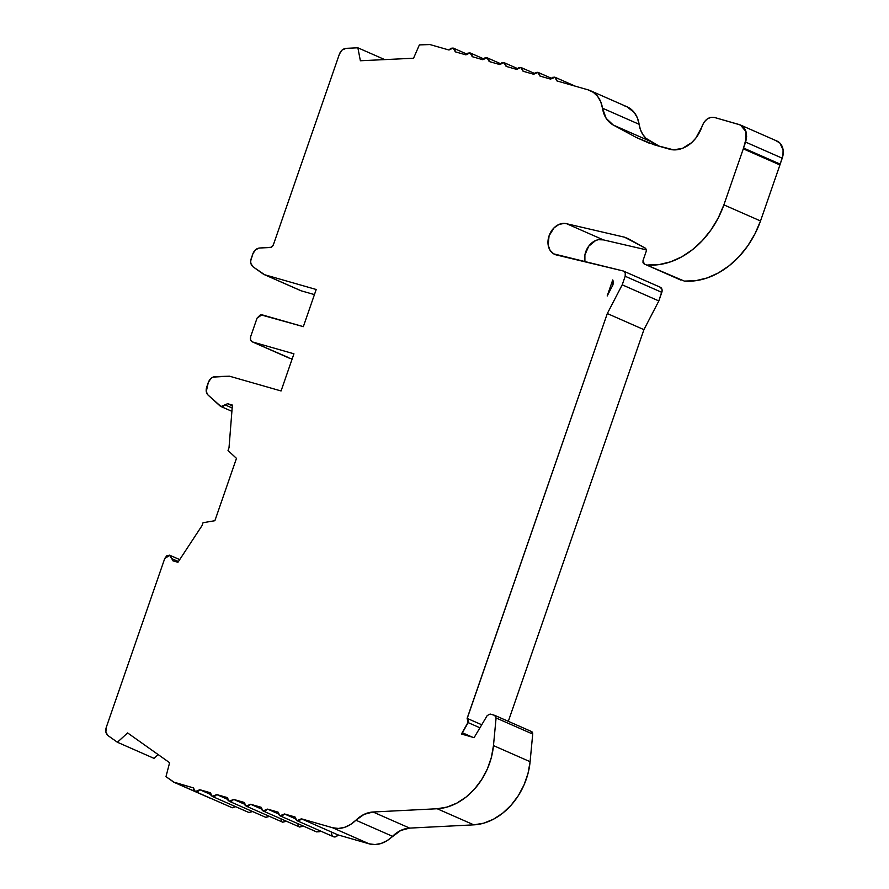 <?xml version="1.0" encoding="UTF-8"?>
<svg xmlns="http://www.w3.org/2000/svg" width="889" height="889" viewBox="0 0 889 889"><rect width="100%" height="100%" fill="white"/><g stroke="black" fill="none" stroke-linecap="round" stroke-linejoin="round"><path stroke-width="1.33" d="M660.26 287.225A4.545 3.512 -66.3 0 0 659.905 287.103L661.872 289.047L662.116 290.647L658.838 300.938L622.211 284.824L625.178 276.257L661.816 292.359A4.545 3.512 -66.3 0 0 660.26 287.225L623.278 271.001C625.189 271.878 625.823 273.634 625.178 276.257L661.816 292.359L658.838 300.938L643.936 329.652L607.309 313.55L467.125 718.368L468.147 722.613L479.938 727.802M646.536 249.898L603.353 239.874L646.536 249.898L603.353 239.874L566.726 223.761L564.226 223.383L559.003 224.439L554.136 227.751L549.08 235.796L548.157 245.008L550.058 250.265L553.669 253.854L623.278 271.001L625.245 272.934L625.178 276.257L661.816 292.359L658.838 300.938L643.936 329.652L607.309 313.55L467.125 718.368L481.749 724.768M384.726 59.596L357.867 47.795L345.999 48.35L342.098 50.04L339.42 54.062L335.02 66.797L339.42 54.062C340.831 50.662 343.021 48.762 345.999 48.35L357.867 47.795L384.726 59.596L357.867 47.795L360.378 60.752L413.541 58.241L419.375 44.906L413.541 58.241L360.378 60.752L357.867 47.795L360.378 60.752L413.541 58.241L419.375 44.906L429.909 44.55L448.967 50.006L453.146 48.062L450.923 48.295L448.967 50.006L429.909 44.55L419.375 44.906L429.909 44.55L448.967 50.006L453.146 48.062L455.346 51.84L465.892 54.862L470.07 52.918L472.281 56.685L482.816 59.707L487.005 57.763L489.206 61.53L499.751 64.553L503.93 62.608L506.13 66.386L516.676 69.398L520.865 67.453L523.065 71.231L533.611 74.254L537.789 72.309L539.99 76.076L550.535 79.099L555.058 77.276M453.49 48.195L454.824 49.417L455.346 51.84L465.892 54.862L467.847 53.14L470.07 52.918L471.759 54.262L472.281 56.685L482.816 59.707L484.772 57.985L487.005 57.763L488.683 59.107L489.206 61.53L499.751 64.553L501.707 62.841L503.93 62.608L505.619 63.952L506.13 66.386L516.676 69.398L518.631 67.686L520.865 67.453L522.543 68.809L523.065 71.231L533.611 74.254L535.567 72.531L537.789 72.309L539.467 73.654L539.99 76.076L550.535 79.099L552.491 77.376L554.714 77.154L556.925 80.921L588.062 89.845A30.315 23.392 113.7 0 1 590.374 90.678A30.315 23.392 113.7 0 1 602.475 108.18L639.102 124.282A30.315 23.392 -66.3 0 0 649.892 141.151L613.266 125.038C607.365 121.693 603.764 116.07 602.475 108.18L639.102 124.282L640.447 129.683L642.769 134.417L645.959 138.295L659.449 146.307L649.892 141.151L613.266 125.038C607.365 121.693 603.764 116.07 602.475 108.18L606.142 118.315L613.266 125.038L636.324 137.495L649.703 143.385L636.324 137.495L613.266 125.038L649.892 141.151L659.449 146.307M453.146 48.062L455.346 51.84L465.892 54.862L470.07 52.918L472.281 56.685L482.816 59.707L487.005 57.763L489.206 61.53L499.751 64.553L503.93 62.608L506.13 66.386L516.676 69.398L520.865 67.453L523.065 71.231L533.611 74.254L538.134 72.431M210.571 794.444L199.836 789.721L210.571 794.444L199.836 789.721L210.382 792.744L212.238 796.388L216.76 794.577L227.306 797.589L229.162 801.233L233.685 799.422L244.231 802.445L246.097 806.09L250.62 804.267L261.166 807.29L263.022 810.935L267.545 809.112L278.09 812.135L279.946 815.78L284.48 813.968L295.026 816.98L296.882 820.625L301.404 818.813L332.553 827.737L369.179 843.839L338.031 834.915L301.404 818.813L332.553 827.737L369.179 843.839L338.031 834.915L336.075 836.638L333.853 836.86M227.495 799.3L216.76 794.577L227.306 797.589L227.828 800.022L229.506 801.367L231.74 801.133L233.685 799.422L244.231 802.445L244.753 804.867L246.442 806.212L248.664 805.99L250.62 804.267L261.166 807.29L261.688 809.712L263.366 811.057L265.589 810.835L267.545 809.112L278.09 812.135L278.613 814.557L280.291 815.913L282.524 815.68L284.48 813.968L295.026 816.98L295.537 819.414L297.226 820.758L299.449 820.525L301.404 818.813C297.993 821.925 295.859 821.314 295.026 816.98L284.48 813.968C281.057 817.069 278.935 816.469 278.09 812.135L267.545 809.112C264.133 812.224 261.999 811.613 261.166 807.29L250.62 804.267C247.198 807.379 245.075 806.768 244.231 802.445L233.685 799.422C230.273 802.534 228.151 801.922 227.306 797.589L216.76 794.577L214.805 796.288L212.582 796.522L210.893 795.166L210.382 792.744L199.836 789.721L195.302 791.543L193.446 787.898L173.566 782.042L193.446 787.898L193.969 790.321L195.647 791.666L197.88 791.443L199.836 789.721L210.382 792.744C211.215 797.077 213.349 797.677 216.76 794.577L227.495 799.3L216.76 794.577M248.864 812.502L252.632 811.557L248.864 812.502L212.238 796.388M231.929 807.645L235.707 806.712L232.273 807.779L195.302 791.543M211.615 798.722L173.566 782.042L165.987 776.664L174.4 782.442L193.446 787.898C194.291 792.221 196.413 792.832 199.836 789.721M244.431 804.145L233.685 799.422M229.162 801.245L265.789 817.347L269.556 816.413M211.026 798.544L174.4 782.442L211.026 798.544M261.355 808.99L250.62 804.267M246.086 806.09L282.713 822.192L286.491 821.258L282.58 822.136M292.159 358.912L289.158 358.056A4.545 3.512 -66.3 0 1 288.492 357.767A4.545 3.512 -66.3 0 0 288.814 357.934A4.545 3.512 -66.3 0 0 289.158 358.056L252.532 341.954L293.937 353.811L281.068 390.96L229.506 376.203L214.927 376.647C211.949 377.047 209.76 378.947 208.359 382.348L206.659 387.26C205.715 390.471 206.159 393.049 208.004 395.005L221.017 406.529L208.004 395.005C206.159 393.049 205.715 390.471 206.659 387.26L208.27 382.603L206.248 391.616L208.004 395.005L220.261 406.151M220.739 406.429L231.896 411.329L221.017 406.529L231.907 411.318L221.017 406.529L227.606 403.706L232.34 405.784L227.606 403.706L232.396 405.073L229.018 447.689L228.029 450.545L236.474 458.357L214.882 520.71L203.036 522.721L202.047 525.577L177.956 562.281L172.933 560.826M158.153 754.583L154.019 758.361L158.153 754.583L154.019 758.361L117.392 742.248L127.616 732.936L169.599 762.695L165.987 776.664L173.566 782.042M232.34 405.784L227.606 403.706L224.95 404.828L232.162 408.007L224.95 404.828L223.083 406.329L221.017 406.529L227.606 403.706L232.396 405.073L229.018 447.689L228.029 450.545L236.474 458.357L214.882 520.71L203.036 522.721L202.047 525.577L177.956 562.281L173.166 560.915L171.699 558.603L178.433 561.57L171.699 558.603L173.166 560.915L171.699 558.603L178.433 561.57M531.489 731.525A3.034 2.345 -66.3 0 0 531.255 731.447L532.711 734.07L530.1 761.706L493.473 745.593L496.084 717.968L494.628 715.334L490.139 714.045L487.216 715.545L474.093 737.648L487.216 715.545L490.139 714.045L494.628 715.334L496.084 717.968L532.711 734.07A3.034 2.345 -66.3 0 0 531.489 731.525L494.862 715.423L490.139 714.045L487.216 715.545L474.093 737.648L461.68 734.092L462.18 732.658L472.415 737.159L462.18 732.658L468.625 721.323L467.214 718.39L468.147 722.613L462.18 732.658L472.415 737.159M278.279 813.835L267.545 809.112M263.022 810.935L299.649 827.048L303.416 826.103L299.504 826.981M169.821 555.269L164.743 558.503L110.725 714.5L164.743 558.503L166.754 555.781L169.543 555.169L164.743 558.503L106.224 727.502C105.235 731.014 105.824 733.714 108.014 735.603L117.392 742.248L127.616 732.936L169.599 762.695L165.987 776.664L169.599 762.695L127.616 732.936L117.392 742.248L154.019 758.361L117.392 742.248L108.014 735.603C105.824 733.714 105.235 731.014 106.224 727.502L110.636 714.767L106.224 727.502L105.88 732.18L108.014 735.603L117.392 742.248M335.009 66.797L273.423 244.664A3.789 2.923 113.7 0 1 270.134 247.509L259.466 248.02C256.488 248.42 254.298 250.32 252.898 253.721L251.187 258.666C250.187 262.188 250.787 264.889 252.976 266.767L264.644 274.734L316.206 289.492L303.338 326.652L261.933 314.795L257.065 318.118L250.631 336.698C249.987 339.32 250.62 341.065 252.532 341.954L288.814 357.934M584.906 261.788A16.48 12.713 -66.3 0 1 589.451 245.264A16.48 12.713 -66.3 0 1 603.353 239.874A16.48 12.713 -66.3 0 0 589.451 245.264A16.48 12.713 -66.3 0 0 584.906 261.788L584.895 254.999L588.696 246.22L595.63 240.541L598.241 239.708L603.353 239.874L566.726 223.761L624.545 237.196L628.312 238.752L645.703 248.364L646.381 250.876L643.036 260.51L644.081 263.933L684.319 281.091L644.303 264.011L684.319 281.091L644.303 264.011L643.003 262.722L643.036 260.51L646.381 250.876L645.703 248.364L646.381 250.876L643.036 260.51L644.303 264.011L680.841 280.091M295.215 818.691L284.48 813.968M279.946 815.78L316.573 831.893L320.351 830.948L319.151 831.793L316.428 831.826M782.231 158.198A15.157 11.701 -66.3 0 0 775.897 140.673L779.842 142.996L783.076 149.719L782.976 155.353L780.175 164.132L743.548 148.03L745.604 142.096L782.231 158.198A15.157 11.701 -66.3 0 0 777.053 141.095L740.415 124.982L746.015 131.694L745.604 142.096L782.231 158.198L780.175 164.132L743.548 148.03L743.293 148.841L779.92 164.954A15.157 11.701 -66.3 0 0 780.175 164.132L743.548 148.03L745.604 142.096L782.231 158.198L780.175 164.132A15.157 11.701 -66.3 0 1 779.92 164.954L760.517 220.961L754.928 233.929L747.682 245.953L739.003 256.677L729.136 265.755L718.401 272.923L707.122 277.957L695.643 280.713L684.319 281.091A80.755 62.308 113.7 0 0 760.517 220.961L723.89 204.859L743.293 148.841L779.92 164.954L760.517 220.961L723.89 204.859A80.755 62.308 113.7 0 1 647.692 264.989L659.016 264.6L670.495 261.855L681.774 256.821L692.509 249.642L702.366 240.563L711.056 229.851L718.301 217.816L723.89 204.859L743.293 148.841L779.92 164.954A15.157 11.701 -66.3 0 0 780.175 164.132M169.543 555.169L171.699 558.603L171.11 556.414L169.543 555.169L171.699 558.603M740.415 124.982L714.434 117.459C709.078 116.626 705.021 119.393 702.266 125.749L701.821 127.027A30.315 23.392 113.7 0 1 686.753 146.274C680.463 149.797 674.662 150.752 669.35 149.141L654.415 144.874L673.562 149.841L682.408 148.385L691.531 142.74L695.754 138.217L701.821 127.027A30.315 23.392 113.7 0 1 686.753 146.274C680.463 149.797 674.662 150.752 669.35 149.141L654.415 144.874L636.324 137.495L649.703 143.385M612.743 279.935L612.877 285.013L607.187 295.981L612.743 279.935L607.187 295.981L612.877 285.013L613.532 282.291L612.743 279.935L612.877 285.013L607.187 295.981L612.743 279.935M494.628 715.334L496.084 717.968L532.711 734.07L530.1 761.706L493.473 745.593L496.084 717.968L532.711 734.07L530.1 761.706L493.473 745.593A60.63 46.784 113.7 0 1 437.188 808.746L373.024 812.001L409.651 828.104A30.315 23.392 -66.3 0 0 392.538 836.316L355.911 820.214C361.167 815.124 366.868 812.39 373.024 812.001L409.651 828.104L400.75 830.459L387.059 840.672L381.103 843.472L375.014 844.55L369.179 843.839L338.031 834.915L301.404 818.813L332.553 827.737L369.179 843.839A30.315 23.392 113.7 0 0 392.538 836.316L355.911 820.214A30.315 23.392 113.7 0 1 332.553 827.737L338.387 828.448L344.476 827.37L350.433 824.57L355.911 820.214C361.167 815.124 366.868 812.39 373.024 812.001L437.188 808.746L473.815 824.848L409.651 828.104A30.315 23.392 -66.3 0 0 392.538 836.316L355.911 820.214A30.315 23.392 113.7 0 1 332.553 827.737M296.882 820.636L333.508 836.738A4.545 3.512 -66.3 0 0 338.031 834.915L301.404 818.813M264.066 274.523L300.693 290.625A7.579 5.845 -66.3 0 0 301.271 290.836L264.644 274.734L316.206 289.492L303.338 326.652L260.521 314.75L257.065 318.118L250.631 336.698L250.576 340.009L252.532 341.954L293.937 353.811L281.068 390.96L229.506 376.203L212.971 377.103L211.026 378.336L208.359 382.348C209.76 378.947 211.949 377.047 214.927 376.647L229.506 376.203L281.068 390.96L293.937 353.811L252.532 341.954C250.62 341.065 249.987 339.32 250.631 336.698L257.065 318.118L261.933 314.795L303.338 326.652L316.206 289.492L264.644 274.734L252.976 266.767L250.842 263.355L250.687 260.988L252.898 253.721L255.565 249.709L259.466 248.02L271.145 247.275L273.423 244.664A3.789 2.923 113.7 0 1 270.134 247.509L259.466 248.02C256.488 248.42 254.298 250.32 252.898 253.721L251.187 258.666C250.187 262.188 250.787 264.889 252.976 266.767L263.266 274.068M289.158 358.056L252.532 341.954L287.98 357.356M314.428 294.603L301.271 290.836L264.644 274.734L301.271 290.836A7.579 5.845 -66.3 0 1 300.16 290.347A7.579 5.845 -66.3 0 0 301.271 290.836L314.428 294.603L301.271 290.836M626.845 106.713L634.235 112.459L637.357 117.87L639.102 124.282A30.315 23.392 -66.3 0 0 649.892 141.151M643.936 329.652L607.309 313.55L622.211 284.824L658.838 300.938L643.936 329.652L508.308 721.335M496.084 717.968L493.473 745.593L491.384 757.35L487.405 768.807L481.705 779.52L474.515 789.054L466.103 797.033L456.835 803.111L447.056 807.068L437.188 808.746L473.815 824.848A60.63 46.784 113.7 0 0 530.1 761.706L528.01 773.452L524.032 784.92L518.331 795.633L511.142 805.167L502.73 813.135L493.462 819.225L483.694 823.181L473.815 824.848L409.651 828.104L373.024 812.001L364.123 814.346L355.911 820.214M298.315 825.825L297.793 823.392M281.38 820.969L280.857 818.547M269.567 816.413L265.644 817.28M590.374 90.678L627.001 106.78A30.315 23.392 113.7 0 1 639.102 124.282L602.475 108.18L600.731 101.757L597.608 96.356L593.296 92.3L588.062 89.845L556.925 80.921L556.403 78.499L554.714 77.154L556.925 80.921L588.062 89.845A30.315 23.392 113.7 0 1 602.475 108.18M467.214 718.39L607.309 313.55L622.211 284.824L625.178 276.257C625.823 273.634 625.189 271.878 623.278 271.001L555.958 254.843A16.48 12.713 113.7 0 1 554.714 254.387A16.48 12.713 113.7 0 1 549.38 234.985A16.48 12.713 113.7 0 1 566.726 223.761L624.545 237.196L645.703 248.364L629.201 239.252M334.931 67.019L273.423 244.664L334.931 67.019M636.324 137.495L654.415 144.874L636.324 137.495L613.266 125.038M745.604 142.096C747.927 133.228 745.815 127.383 739.27 124.571L714.434 117.459C709.078 116.626 705.021 119.393 702.266 125.749L704.221 121.982L707.366 118.882L711.067 117.315L714.434 117.459L739.27 124.571L743.071 126.76L745.793 131.039L746.638 136.606L743.548 148.03M462.18 732.658L461.68 734.092L474.093 737.648L461.68 734.092L468.147 722.613M537.789 72.309L539.99 76.076L550.535 79.099L554.714 77.154M232.162 408.007L224.95 404.828M357.867 47.795L345.999 48.35C343.021 48.762 340.831 50.662 339.42 54.062L335.02 66.797M227.606 403.706L232.396 405.073L229.018 447.689L228.029 450.545L236.474 458.357L214.882 520.71L203.036 522.721L202.047 525.577L177.956 562.281L173.166 560.915M661.816 292.359A4.545 3.512 -66.3 0 0 659.905 287.103M658.838 300.938L622.211 284.824L625.178 276.257M532.711 734.07A3.034 2.345 -66.3 0 0 531.255 731.447M331.653 833.093A4.545 3.512 -66.3 0 0 333.853 836.86A4.545 3.512 -66.3 0 0 338.031 834.915M624.689 105.947A30.315 23.392 113.7 0 1 639.102 124.282M779.92 164.954L760.517 220.961A80.755 62.308 113.7 0 1 684.319 281.091M530.1 761.706A60.63 46.784 113.7 0 1 473.815 824.848L409.651 828.104M392.538 836.316A30.315 23.392 113.7 0 1 369.179 843.839M760.517 220.961L723.89 204.859L743.293 148.841M723.89 204.859A80.755 62.308 113.7 0 1 647.692 264.989M603.353 239.874L566.726 223.761L624.545 237.196M623.278 271.001L555.958 254.843A16.48 12.713 113.7 0 1 549.08 235.796A16.48 12.713 113.7 0 1 566.726 223.761M607.309 313.55L622.211 284.824M493.473 745.593A60.63 46.784 113.7 0 1 437.188 808.746L473.815 824.848M373.024 812.001L437.188 808.746M555.158 77.321L575.383 86.211M538.234 72.476L551.28 78.21M521.298 67.631L534.356 73.365M453.59 48.228L466.636 53.973M504.374 62.775L517.42 68.52M470.514 53.084L483.572 58.818M487.45 57.929L500.496 63.664M210.671 798.422L174.044 782.32M179.711 559.614L169.832 555.269"/></g></svg>
